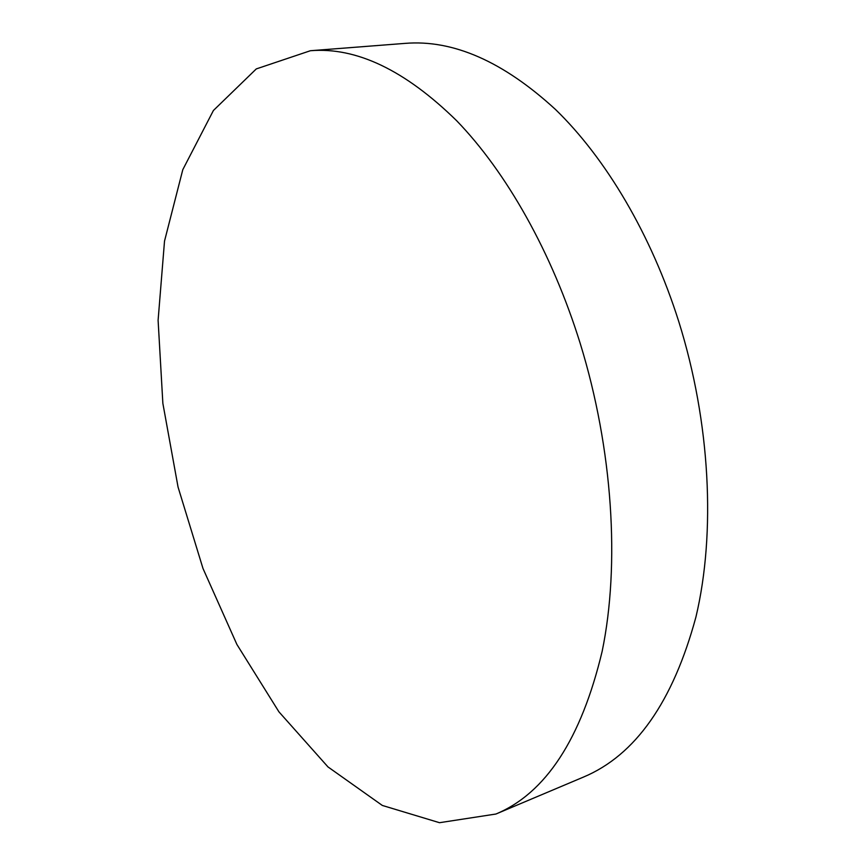 <?xml version="1.0" encoding="UTF-8"?>
<svg xmlns="http://www.w3.org/2000/svg" width="866" height="866" viewBox="0 0 866 866"><rect width="100%" height="100%" fill="white"/><g stroke="black" fill="none" stroke-linecap="round" stroke-linejoin="round"><path stroke-width="1.3" d="M310.396 50.726L405.147 43.376C453.135 39.468 503.265 61.518 555.55 109.527C605.864 158.326 651.243 234.524 678.792 321.654C710.423 422.576 715.89 532.915 695.95 616.938C672.969 701.871 635.471 755.249 583.478 777.073L495.926 814.029L439.506 822.7L382.328 805.445L327.976 766.919L278.939 711.841L236.894 644.445L202.98 568.453L178.06 487.093L162.862 403.372L158.099 320.279L164.518 241.105L182.802 169.66L213.415 110.491L256.293 68.912L310.396 50.726C356.37 46.916 405.115 70.243 456.642 120.71C506.285 172.02 551.848 252.136 580.242 343.531C612.879 449.367 620.099 564.61 602.141 651.394C581.194 738.979 545.786 793.191 495.926 814.029"/></g></svg>
